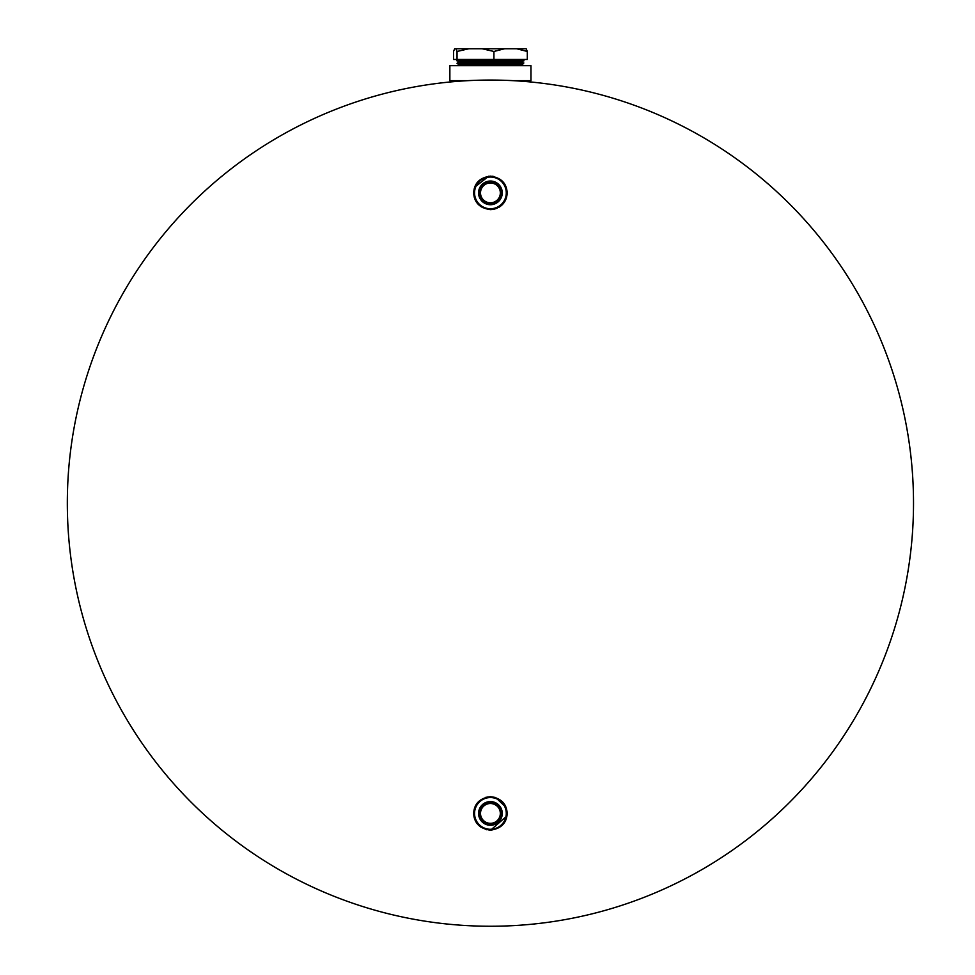 <?xml version="1.0" encoding="UTF-8"?>
<svg xmlns="http://www.w3.org/2000/svg" width="975" height="975" viewBox="0 0 975 975"><rect width="100%" height="100%" fill="white"/><g stroke="black" fill="none" stroke-linecap="round" stroke-linejoin="round"><path stroke-width="1.46" d="M485.599 797.379L490.413 796.672C501.065 798.147 506.647 803.729 507.171 813.43C506.671 823.107 501.089 828.689 490.413 830.176C479.761 828.701 474.179 823.107 473.667 813.43C474.167 803.741 479.749 798.159 490.413 796.672L495.568 797.489M495.641 797.513L506.037 807.385M506.976 815.917L490.608 830.176M492.18 176.231L493.85 176.487M507.097 191.429L506.89 195.877M506.647 197.011L506.025 198.949M505.976 199.071L504.623 201.752M503.77 202.995L502.649 204.323M502.637 204.348L501.528 205.42M501.43 205.493L499.87 206.712M499.541 206.932L498.786 207.395M497.213 208.199L493.935 209.259M492.814 209.454L490.413 209.637C479.785 208.163 474.191 202.581 473.667 192.879C474.167 183.202 479.749 177.621 490.413 176.134C501.077 177.608 506.659 183.19 507.171 192.879C506.647 202.581 501.065 208.163 490.413 209.637L482.138 207.443M490.413 80.06A423.101 423.101 0 0 0 67.324 503.149A423.101 423.101 0 0 0 490.413 926.25A423.101 423.101 0 0 0 913.514 503.149A423.101 423.101 0 0 0 490.413 80.06M473.96 816.489L473.947 810.396M473.667 192.879L474.325 188.26M474.642 187.249L488.707 176.219M480.687 206.517L477.202 203.178M476.19 201.715L474.203 197.096M486.537 829.713L485.867 829.542M480.663 827.044L478.298 824.984M478.177 824.85L477.092 823.558M474.801 819.487L474.203 817.598M500.589 807.349A11.846 11.846 0 0 1 496.494 823.595A11.846 11.846 0 0 1 480.248 819.5A11.846 11.846 0 0 1 484.343 803.254A11.846 11.846 0 0 1 500.589 807.349M500.029 807.69A11.188 11.188 0 0 1 496.153 823.034A11.188 11.188 0 0 1 480.809 819.158A11.188 11.188 0 0 1 484.685 803.814A11.188 11.188 0 0 1 500.029 807.69M481.906 818.5A9.921 9.921 0 0 1 485.331 804.911A9.921 9.921 0 0 1 498.932 808.348A9.921 9.921 0 0 1 495.495 821.937A9.921 9.921 0 0 1 481.906 818.5M504.038 805.289A15.868 15.868 0 0 1 498.554 827.044A15.868 15.868 0 0 1 476.799 821.559A15.868 15.868 0 0 1 482.284 799.805A15.868 15.868 0 0 1 504.038 805.289M502.259 192.879A11.846 11.846 0 0 1 490.413 204.726A11.846 11.846 0 0 1 478.567 192.879A11.846 11.846 0 0 1 490.413 181.033A11.846 11.846 0 0 1 502.259 192.879M501.613 192.879A11.188 11.188 0 0 1 490.413 204.08A11.188 11.188 0 0 1 479.225 192.879A11.188 11.188 0 0 1 490.413 181.691A11.188 11.188 0 0 1 501.613 192.879M480.504 192.879A9.921 9.921 0 0 1 490.413 182.971A9.921 9.921 0 0 1 500.333 192.879A9.921 9.921 0 0 1 490.413 202.8A9.921 9.921 0 0 1 480.504 192.879M506.281 192.879A15.868 15.868 0 0 1 490.413 208.748A15.868 15.868 0 0 1 474.557 192.879A15.868 15.868 0 0 1 490.413 177.023A15.868 15.868 0 0 1 506.281 192.879M512.801 80.657L530.961 80.657L530.961 65.678L449.865 65.678L449.865 80.657L468.037 80.657M527.304 51.468L516.616 48.75L526.171 48.75L527.304 51.468L527.304 59.463L457.043 59.463L457.043 51.468L455.922 48.75L464.575 48.75L455.057 48.75M456.995 63.278L523.843 62.985L456.995 63.278M457.324 63.278L458.92 64.192L521.918 64.192L523.502 63.278M521.796 62.059L458.92 62.059L457.324 62.985L458.92 62.059L457.324 60.828M458.92 64.192L521.918 64.508L523.502 65.435M521.796 61.742L458.92 61.742M457.08 65.678L523.758 65.678M523.782 60.828L456.922 60.828L456.922 59.463M516.263 48.75L464.673 48.75M457.043 59.463L453.533 59.463L453.533 51.468L454.655 48.75L468.853 48.75L457.043 51.468M493.923 59.463L493.923 51.468L482.125 48.75L468.853 48.75M524.916 48.75L504.611 48.75L493.923 51.468M464.21 48.75L454.655 48.75M482.125 48.75L504.611 48.75M526.561 81.607L526.561 80.657L526.561 81.607M454.277 81.607L454.277 80.657M530.961 80.657L530.961 65.678M521.918 62.059L523.502 62.985L521.918 62.059L523.502 60.828M458.92 64.508L457.324 65.435M523.916 59.463L523.916 60.828"/></g></svg>
